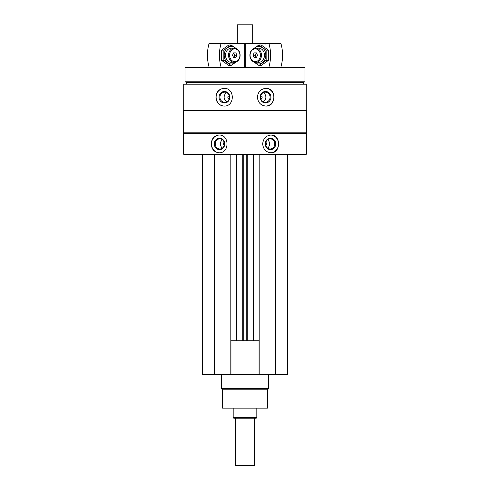 <?xml version="1.0" encoding="UTF-8"?>
<svg xmlns="http://www.w3.org/2000/svg" width="490" height="490" viewBox="0 0 490 490"><rect width="100%" height="100%" fill="white"/><g stroke="black" fill="none" stroke-linecap="round" stroke-linejoin="round"><path stroke-width="0.73" d="M202.437 154.552L202.437 374.464L287.563 374.464L287.563 154.552M229.345 98.227A1.121 1.054 90 0 1 227.838 97.21A1.121 1.054 90 0 1 229.345 96.193M260.656 96.193A1.121 1.054 -90 0 1 262.162 97.21A1.121 1.054 -90 0 1 260.656 98.227M183.517 154.081L183.995 154.552L306.005 154.552L306.483 154.081L306.483 133.746L183.517 133.746L183.517 154.081L306.483 154.081M183.726 84.207L306.275 84.207L306.275 110.219L183.726 110.219L183.726 84.207M224.046 88.347C219.055 88.874 216.347 91.826 215.931 97.21C216.353 102.6 219.055 105.552 224.046 106.079C235.016 106.636 235.047 87.802 224.046 88.347M265.954 88.347C260.821 88.874 257.967 91.826 257.403 97.21C257.973 102.6 260.821 105.552 265.954 106.079C276.452 106.636 276.483 87.802 265.954 88.347M219.018 135.044C214.222 135.571 211.637 138.529 211.251 143.913C211.637 149.297 214.228 152.255 219.018 152.782C229.663 153.339 229.694 134.505 219.018 135.044M270.982 135.044C266.009 135.571 263.24 138.529 262.677 143.913C263.24 149.297 266.009 152.255 270.982 152.782C281.04 153.339 281.07 134.505 270.982 135.044M183.517 133.746L183.995 133.274L306.005 133.274L306.483 133.746M183.517 132.802L306.483 132.802L306.483 110.691L183.517 110.691L183.517 132.802L183.995 133.274M183.995 110.219L183.517 110.691M186.77 84.207L186.77 82.43L303.23 82.43L305 81.787L305 67.657L185 67.657L185 81.787L305 81.787M186.77 82.43L185 81.787M185 67.657L185.588 67.063L304.413 67.063L305 67.657M233.895 43.414L256.105 43.414M219.269 152.776A8.869 8.036 90 0 1 211.478 143.913A8.869 8.036 90 0 1 219.263 135.05M214.308 143.913A5.751 5.212 90 0 1 222.123 138.933A5.751 5.212 90 0 1 222.123 148.893A5.751 5.212 90 0 1 214.308 143.913M215.22 143.913A5.065 4.588 90 0 1 219.808 138.848A5.065 4.588 90 0 1 224.396 143.913A5.065 4.588 90 0 1 219.808 148.978A5.065 4.588 90 0 1 215.22 143.913M222.411 148.084A5.065 4.588 90 0 1 220.427 143.913A5.065 4.588 90 0 1 222.411 139.742M224.144 145.573A2.364 2.144 90 0 1 224.144 142.253M270.731 135.05A8.869 8.036 -90 0 1 278.522 143.913A8.869 8.036 -90 0 1 270.731 152.776M265.274 143.913A5.751 5.212 -90 0 1 273.089 138.933A5.751 5.212 -90 0 1 273.089 148.893A5.751 5.212 -90 0 1 265.274 143.913M265.605 143.913A5.065 4.588 -90 0 1 270.192 138.848A5.065 4.588 -90 0 1 274.78 143.913A5.065 4.588 -90 0 1 270.192 148.978A5.065 4.588 -90 0 1 265.605 143.913M267.589 139.742A5.065 4.588 -90 0 1 267.589 148.084M265.856 142.253A2.364 2.144 -90 0 1 265.856 145.573M224.242 106.079A8.869 8.33 90 0 1 216.114 97.21A8.869 8.33 90 0 1 224.242 88.347M219.042 97.21A5.751 5.402 90 0 1 227.152 92.23A5.751 5.402 90 0 1 227.152 102.19A5.751 5.402 90 0 1 219.042 97.21M219.924 97.21A5.065 4.759 90 0 1 224.683 92.151A5.065 4.759 90 0 1 229.443 97.21A5.065 4.759 90 0 1 224.683 102.275A5.065 4.759 90 0 1 219.924 97.21M226.79 101.755A5.065 4.759 90 0 1 224.138 97.21A5.065 4.759 90 0 1 226.79 92.671M265.752 88.347A8.869 8.33 -90 0 1 273.886 97.21A8.869 8.33 -90 0 1 265.758 106.079M260.147 97.21A5.751 5.402 -90 0 1 268.257 92.23A5.751 5.402 -90 0 1 268.257 102.19A5.751 5.402 -90 0 1 260.147 97.21M260.558 97.21A5.065 4.759 -90 0 1 265.317 92.151A5.065 4.759 -90 0 1 270.076 97.21A5.065 4.759 -90 0 1 265.317 102.275A5.065 4.759 -90 0 1 260.558 97.21M263.21 92.671A5.065 4.759 -90 0 1 265.862 97.21A5.065 4.759 -90 0 1 263.21 101.755M214.259 154.552L214.259 374.464M230.815 154.552L230.815 374.464M236.603 154.552L236.603 340.764M242.752 154.552L242.752 340.764M247.248 154.552L247.248 340.764M253.397 154.552L253.397 340.764M259.186 154.552L259.186 374.464M275.741 154.552L275.741 374.464M230.815 340.764L259.186 340.764M230.949 340.764L230.949 374.464M259.051 340.764L259.051 374.464M267.466 389.832L222.534 389.832L222.534 408.158L267.466 408.158L267.466 389.832L268.649 388.65L268.649 374.464M222.534 389.832L221.351 388.65L268.649 388.65M221.351 388.65L221.351 374.464M268.918 43.414L280.905 43.414A35.47 28.91 90 0 1 280.905 67.063L268.918 67.063A35.47 28.91 -90 0 0 268.918 43.414L264.502 43.414A2.125 1.733 -90 0 0 265.703 44.008A2.125 1.733 -90 0 0 266.903 43.414M245.227 67.063L245.227 43.414L264.502 43.414M245.129 67.063L245.227 43.414M261.458 55.241A7.093 5.782 -90 0 0 255.676 48.149A7.093 5.782 -90 0 0 249.894 55.241A7.093 5.782 -90 0 0 255.676 62.334A7.093 5.782 -90 0 0 261.458 55.241M260.447 55.241A6.37 5.194 -90 0 0 252.662 49.723A6.37 5.194 -90 0 0 252.662 60.754A6.37 5.194 -90 0 0 260.447 55.241M253.03 55.241L254.145 52.877L256.368 52.877L255.088 55.241L253.03 55.241L254.145 57.606L256.368 57.606L257.483 55.241L256.368 52.877M255.088 55.241L256.368 57.606M256.503 53.159A2.303 1.88 -90 0 0 255.431 55.241A2.303 1.88 -90 0 0 256.503 57.324M258.916 45L261.188 45L268.416 50.121L268.416 60.362L261.188 65.476L258.916 65.476L266.144 60.362L266.144 50.121L258.916 45L253.679 48.584M254.279 62.126A8.747 7.13 -90 0 0 261.801 63.106A8.747 7.13 -90 0 0 265.813 55.241A8.747 7.13 -90 0 0 261.801 47.371A8.747 7.13 -90 0 0 254.279 48.357M253.679 61.899L258.916 65.476M257.183 62.089A7.093 5.782 -90 0 0 264.465 55.241A7.093 5.782 -90 0 0 257.183 48.388M266.144 50.121L268.416 50.121M266.144 60.362L268.416 60.362M209.095 67.063A35.47 28.91 -90 0 1 209.095 43.414L221.082 43.414A35.47 28.91 90 0 0 221.082 67.063M244.773 67.063L244.773 43.414L244.871 67.063M221.082 43.414L223.097 43.414A2.125 1.733 90 0 0 224.298 44.008A2.125 1.733 90 0 0 225.498 43.414L244.773 43.414M225.498 43.414L223.097 43.414M228.542 55.241A7.093 5.782 90 0 0 234.324 62.334A7.093 5.782 90 0 0 240.106 55.241A7.093 5.782 90 0 0 234.324 48.149A7.093 5.782 90 0 0 228.542 55.241M229.553 55.241A6.37 5.194 90 0 0 237.338 60.754A6.37 5.194 90 0 0 237.338 49.723A6.37 5.194 90 0 0 229.553 55.241M236.97 55.241L235.855 57.606L233.632 57.606L234.912 55.241L236.97 55.241L235.855 52.877L233.632 52.877L232.517 55.241L233.632 57.606M234.912 55.241L233.632 52.877M233.497 57.324A2.303 1.88 90 0 0 234.569 55.241A2.303 1.88 90 0 0 233.497 53.159M231.084 65.476L228.812 65.476L221.584 60.362L221.584 50.121L228.812 45L231.084 45L223.857 50.121L223.857 60.362L231.084 65.476L236.321 61.899M235.721 48.357A8.747 7.13 90 0 0 228.199 47.371A8.747 7.13 90 0 0 224.187 55.241A8.747 7.13 90 0 0 228.199 63.106A8.747 7.13 90 0 0 235.721 62.126M236.321 48.584L231.084 45M232.817 48.388A7.093 5.782 90 0 0 225.535 55.241A7.093 5.782 90 0 0 232.817 62.089M223.857 60.362L221.584 60.362M223.857 50.121L221.584 50.121M254.457 418.209L254.457 465.5L235.543 465.5L235.543 418.209M256.821 417.615L233.179 417.615L233.767 418.209L256.233 418.209L256.821 417.615L256.821 408.158M233.179 417.615L233.179 408.158M237.313 43.298L237.313 24.806L252.687 24.806L252.687 43.298M237.313 24.806L252.687 24.806M236.131 154.552L236.131 340.764M243.224 154.552L243.224 340.764M246.776 154.552L246.776 340.764M253.869 154.552L253.869 340.764M306.005 133.274L306.483 132.802M306.005 110.219L306.483 110.691M303.23 84.207L303.23 82.43"/></g></svg>
